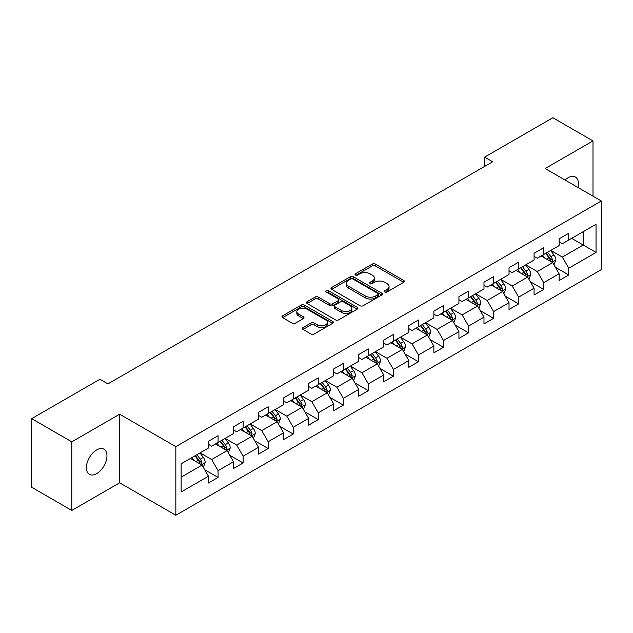 <?xml version="1.0" encoding="UTF-8"?>
<svg xmlns="http://www.w3.org/2000/svg" width="633" height="633" viewBox="0 0 633 633"><rect width="100%" height="100%" fill="white"/><g stroke="black" fill="none" stroke-linecap="round" stroke-linejoin="round"><path stroke-width="0.95" d="M384.785 291.963A1.559 0.902 0 0 0 386.992 291.963L403.743 282.294A2.231 1.29 0 0 0 404.392 281.384A2.231 1.29 0 0 0 403.743 280.474L375.369 264.096A2.231 1.29 0 0 0 372.22 264.096L355.469 273.765A1.559 0.902 0 0 0 355.018 274.398A1.559 0.902 0 0 0 355.469 275.038A1.559 0.902 0 0 0 357.677 275.038L359.845 273.78A7.129 4.115 0 0 1 369.933 273.78L372.299 275.149A7.129 4.115 0 0 1 374.388 278.061A7.129 4.115 0 0 1 372.299 280.973L370.131 282.223A1.559 0.902 0 0 0 369.672 282.864A1.559 0.902 0 0 0 370.131 283.497A1.559 0.902 0 0 0 372.339 283.497L374.507 282.247A7.129 4.115 0 0 1 384.587 282.247L386.953 283.608A7.129 4.115 0 0 1 389.042 286.52A7.129 4.115 0 0 1 386.953 289.431L384.785 290.689A1.559 0.902 0 0 0 384.334 291.322A1.559 0.902 0 0 0 384.785 291.963L384.785 290.689M96.683 473.634A14.535 8.387 120 0 0 106.178 460.824A14.535 8.387 120 0 0 103.947 449.185A14.535 8.387 120 0 0 96.683 449.897A14.535 8.387 120 0 0 87.188 462.707A14.535 8.387 120 0 0 89.411 474.354A14.535 8.387 120 0 0 96.683 473.634M577.921 187.463A14.535 8.387 120 0 0 575.381 177.003A14.535 8.387 120 0 0 568.11 177.723A14.535 8.387 120 0 0 565.047 180.033M303.025 327.609A2.231 1.29 0 0 0 302.376 328.519A2.231 1.29 0 0 0 303.025 329.429L310.985 334.026A2.231 1.29 0 0 0 314.142 334.026L332.736 323.281A2.231 1.29 0 0 0 333.393 322.371A2.231 1.29 0 0 0 332.736 321.461L304.37 305.082A2.231 1.29 0 0 0 301.213 305.082L282.619 315.82A2.231 1.29 0 0 0 281.962 316.729A2.231 1.29 0 0 0 282.619 317.639L292.232 323.194A2.231 1.29 0 0 0 295.382 323.194L303.342 318.597A2.231 1.29 0 0 0 303.998 317.687A2.231 1.29 0 0 0 303.342 316.777L298.578 314.023A5.966 3.442 0 0 1 296.83 311.594A5.966 3.442 0 0 1 300.509 308.413A5.966 3.442 0 0 1 307.005 309.157L325.686 319.942A5.966 3.442 0 0 1 327.427 322.371A5.966 3.442 0 0 1 323.748 325.552A5.966 3.442 0 0 1 317.252 324.808L314.142 323.012A2.231 1.29 0 0 0 310.985 323.012L303.025 327.609L303.025 329.429M119.645 414.211L71.79 441.834L31.65 418.658L31.65 487.26L71.79 510.435L119.645 482.813L175.839 515.254L175.839 446.653L119.645 414.211L119.645 482.813M593.002 196.167L593.002 140.922L545.148 168.544L601.35 200.993L175.839 446.653M593.002 140.922L552.854 117.746L484.617 157.142L484.617 166.416M31.65 418.658L99.895 379.262L107.919 383.899L492.648 161.779L484.617 157.142M360.003 305.723A2.231 1.29 0 0 0 363.152 305.723L381.754 294.986A2.231 1.29 0 0 0 382.403 294.076A2.231 1.29 0 0 0 381.754 293.166L353.38 276.787A2.231 1.29 0 0 0 350.231 276.787L331.637 287.524A2.231 1.29 0 0 0 330.98 288.434A2.231 1.29 0 0 0 331.637 289.344L360.003 305.723M326.818 292.296A1.559 0.902 0 0 1 328.4 292.517L328.4 290.666L357.241 307.314A2.231 1.29 0 0 1 357.898 308.224A2.231 1.29 0 0 1 357.241 309.133L338.647 319.871A2.231 1.29 0 0 1 335.498 319.871L307.124 303.492L307.124 301.672A2.231 1.29 0 0 0 306.475 302.582A2.231 1.29 0 0 0 307.124 303.492M307.124 301.672L315.084 297.075A2.231 1.29 0 0 1 318.233 297.075L329.746 303.721A2.231 1.29 0 0 0 332.895 303.721L338.172 300.675A2.231 1.29 0 0 0 338.829 299.765A2.231 1.29 0 0 0 338.172 298.855L326.193 291.94A1.559 0.902 0 0 1 325.742 291.299A1.559 0.902 0 0 1 326.699 290.468A1.559 0.902 0 0 1 328.4 290.666M175.839 515.254L601.35 269.595L601.35 200.993M204.665 469.694L218.069 477.432L218.069 470.667L233.482 461.766L233.482 468.531L243.119 462.976L243.119 456.203L258.533 447.302L258.533 454.075L268.17 448.512L268.17 441.747L283.584 432.845L283.584 439.611L293.214 434.048L293.214 427.283L308.635 418.381L308.635 425.147L318.264 419.584L318.264 412.819L333.678 403.917L333.678 410.69L343.315 405.128L343.315 398.355L358.729 389.461L358.729 396.226L368.366 390.664L368.366 383.899L383.78 374.997L383.78 381.762L393.409 376.2L393.409 369.435L408.831 360.533L408.831 367.298L418.46 361.744L418.46 354.971L433.874 346.069L433.874 352.842L443.511 347.28L443.511 340.514L458.925 331.613L458.925 338.378L468.562 332.816L468.562 326.05L483.976 317.149L483.976 323.914L493.605 318.352L493.605 311.586L509.019 302.685L509.019 309.458L518.656 303.895L518.656 297.122L534.07 288.229L534.07 294.994L543.707 289.431L543.707 282.666L559.121 273.765L559.121 280.53L568.75 274.967L568.75 268.202L596.049 252.44L596.049 224.256L583.207 231.678L583.207 245.026L596.049 252.44M218.069 477.432L208.439 482.995L208.439 476.23L181.141 491.991L181.141 463.807L208.439 448.045L208.439 441.28L218.069 435.718L218.069 442.483L233.482 433.581L233.482 426.816L243.119 421.254L243.119 428.019L258.533 419.125L258.533 412.352L268.17 406.79L268.17 413.563L283.584 404.661L283.584 397.896L293.214 392.333L293.214 399.099L308.635 390.197L308.635 383.432L318.264 377.869L318.264 384.635L333.678 375.741L333.678 368.968L343.315 363.405L343.315 370.178L358.729 361.277L358.729 354.512L368.366 348.949L368.366 355.714L383.78 346.813L383.78 340.048L393.409 334.485L393.409 341.25L408.831 332.349L408.831 325.584L418.46 320.021L418.46 326.786L433.874 317.893L433.874 311.12L443.511 305.557L443.511 312.33L458.925 303.429L458.925 296.663L468.562 291.101L468.562 297.866L483.976 288.964L483.976 282.199L493.605 276.637L493.605 283.402L509.019 274.508L509.019 267.735L518.656 262.173L518.656 268.946L534.07 260.044L534.07 253.279L543.707 247.717L543.707 254.482L559.121 245.58L559.121 238.815L568.75 233.253L568.75 240.018L596.049 224.256M215.505 443.97L227.065 450.641L211.651 459.542L200.083 452.864M208.439 444.342L211.651 446.194L218.069 442.483M211.651 459.542L218.069 470.667M227.065 450.641L233.482 461.766M240.548 429.506L252.108 436.184L236.695 445.078L225.134 438.408M233.482 429.878L236.695 431.73L243.119 428.019M236.695 445.078L243.119 456.203M252.108 436.184L258.533 447.302M265.599 415.042L277.159 421.72L261.745 430.622L250.185 423.944M258.533 415.414L261.745 417.266L268.17 413.563M261.745 430.622L268.17 441.747M277.159 421.72L283.584 432.845M290.65 400.586L302.21 407.256L286.796 416.158L275.236 409.48M283.584 400.95L286.796 402.81L293.214 399.099M286.796 416.158L293.214 427.283M302.21 407.256L308.635 418.381M315.701 386.122L327.261 392.792L311.84 401.694L300.279 395.024M308.635 386.494L311.84 388.346L318.264 384.635M311.84 401.694L318.264 412.819M327.261 392.792L333.678 403.917M340.744 371.658L352.304 378.336L336.891 387.23L325.33 380.56M333.678 372.03L336.891 373.881L343.315 370.178M336.891 387.23L343.315 398.355M352.304 378.336L358.729 389.461M365.795 357.194L377.355 363.872L361.941 372.774L350.381 366.096M358.729 357.566L361.941 359.425L368.366 355.714M361.941 372.774L368.366 383.899M377.355 363.872L383.78 374.997M390.846 342.738L402.406 349.408L386.992 358.31L375.432 351.631M383.78 343.11L386.992 344.961L393.409 341.25M386.992 358.31L393.409 369.435M402.406 349.408L408.831 360.533M415.889 328.274L427.457 334.952L412.036 343.846L400.475 337.175M408.831 328.646L412.036 330.497L418.46 326.786M412.036 343.846L418.46 354.971M427.457 334.952L433.874 346.069M440.94 313.81L452.5 320.488L437.087 329.389L425.526 322.711M433.874 314.182L437.087 316.033L443.511 312.33M437.087 329.389L443.511 340.514M452.5 320.488L458.925 331.613M465.991 299.354L477.551 306.024L462.137 314.925L450.577 308.247M458.925 299.718L462.137 301.577L468.562 297.866M462.137 314.925L468.562 326.05M477.551 306.024L483.976 317.149M491.042 284.89L502.602 291.56L487.188 300.461L475.62 293.791M483.976 285.261L487.188 287.113L493.605 283.402M487.188 300.461L493.605 311.586M502.602 291.56L509.019 302.685M516.085 270.426L527.645 277.104L512.232 285.997L500.671 279.327M509.019 270.797L512.232 272.649L518.656 268.946M512.232 285.997L518.656 297.122M527.645 277.104L534.07 288.229M541.136 255.961L552.696 262.64L537.282 271.541L525.722 264.863M534.07 256.333L537.282 258.193L543.707 254.482M537.282 271.541L543.707 282.666M552.696 262.64L559.121 273.765M571.646 238.348L583.207 245.026L562.333 257.077L550.773 250.399M559.121 241.877L562.333 243.729L568.75 240.018M562.333 257.077L568.75 268.202M71.79 441.834L71.79 510.435M181.141 477.155L202.014 465.105L190.454 458.427M202.014 465.105L208.439 476.23M555.347 267.229L568.75 274.967M530.296 281.693L543.707 289.431M505.253 296.149L518.656 303.895M480.202 310.613L493.605 318.352M455.151 325.077L468.562 332.816M430.1 339.541L443.511 347.28M405.057 353.997L418.46 361.744M380.006 368.461L393.409 376.2M354.955 382.925L368.366 390.664M329.904 397.382L343.315 405.128M304.861 411.846L318.264 419.584M279.81 426.31L293.214 434.048M254.759 440.774L268.17 448.512M229.716 455.23L243.119 462.976M385.41 292.177L386.953 291.291A7.129 4.115 0 0 0 389.042 288.379L389.042 286.52M374.388 278.061L374.388 279.913A7.129 4.115 0 0 1 372.299 282.824L370.756 283.719M403.712 282.31L375.369 265.947A2.231 1.29 0 0 0 372.22 265.947L356.094 275.252M381.723 295.002L353.38 278.639A2.231 1.29 0 0 0 350.231 278.639L331.66 289.36L331.637 287.524M377.814 294.709A1.559 0.902 0 0 0 378.273 294.076A1.559 0.902 0 0 0 377.814 293.435L352.913 279.058A1.559 0.902 0 0 0 350.706 279.058L348.419 280.379A7.129 4.115 0 0 0 346.33 283.291A7.129 4.115 0 0 0 348.419 286.203L365.439 296.03A7.129 4.115 0 0 0 375.527 296.03L377.814 294.709L377.814 296.568A1.559 0.902 0 0 0 378.273 295.928L378.273 294.076M346.33 283.291L346.33 285.151A7.129 4.115 0 0 0 348.419 288.062L348.419 286.203M377.814 296.568L375.527 297.89A7.129 4.115 0 0 1 365.439 297.89L348.419 288.062M307.155 303.508L315.084 298.934L315.084 297.075M338.829 299.765L338.829 301.617A2.231 1.29 0 0 1 338.172 302.527L332.895 305.573A2.231 1.29 0 0 1 329.746 305.573L318.233 298.934A2.231 1.29 0 0 0 315.084 298.934M328.4 292.517L357.218 309.149M341.678 310.613A5.966 3.442 0 0 0 348.182 311.357A5.966 3.442 0 0 0 351.861 308.176A5.966 3.442 0 0 0 350.112 305.747L343.529 301.949A2.231 1.29 0 0 0 340.38 301.949L335.102 304.995A2.231 1.29 0 0 0 334.446 305.905A2.231 1.29 0 0 0 335.102 306.815L341.678 310.613L341.678 312.465A5.966 3.442 0 0 0 348.182 313.216A5.966 3.442 0 0 0 351.861 310.035L351.861 308.176M334.446 305.905L334.446 307.757A2.231 1.29 0 0 0 335.102 308.667L335.102 306.815M341.678 312.465L335.102 308.667M327.427 322.371L327.427 324.231A5.966 3.442 0 0 1 323.748 327.411A5.966 3.442 0 0 1 317.252 326.66L314.142 324.864A2.231 1.29 0 0 0 310.985 324.864L303.057 329.445M296.83 311.594L296.83 313.446A5.966 3.442 0 0 0 298.578 315.883L298.578 314.023M303.342 316.777L303.342 318.597L298.578 315.883M332.705 323.305L304.37 306.942A2.231 1.29 0 0 0 301.213 306.942L282.642 317.663L282.619 315.82M553.97 264.839L555.877 260.028A6.021 3.474 -120 0 0 553.954 254.901L550.639 250.478M544.863 258.114L542.616 255.115M551.762 262.102L552.625 260.282A6.021 3.474 -120 0 0 550.908 256.666L547.592 252.235M546.081 253.105L549.76 258.019A3.062 1.772 60 0 1 550.314 258.944L552.625 260.282M545.662 253.35L548.977 257.773A6.021 3.474 60 0 1 550.702 261.397M528.919 279.295L530.826 274.485A6.021 3.474 -120 0 0 528.903 269.365L525.596 264.942M519.812 272.578L517.565 269.571M526.719 276.566L527.582 274.746A6.021 3.474 -120 0 0 525.857 271.122L522.542 266.699M521.038 267.569L524.71 272.475A3.062 1.772 60 0 1 525.271 273.409L527.582 274.746M520.619 267.814L523.926 272.237A6.021 3.474 60 0 1 525.651 275.853M503.868 293.759L505.775 288.949A6.021 3.474 -120 0 0 503.86 283.821L500.545 279.398M494.769 287.042L492.514 284.035M501.668 291.022L502.531 289.202A6.021 3.474 -120 0 0 500.806 285.586L497.491 281.163M495.987 282.033L499.659 286.939A3.062 1.772 60 0 1 500.22 287.873L502.531 289.202M495.568 282.271L498.883 286.702A6.021 3.474 60 0 1 500.6 290.318M478.817 308.224L480.732 303.413A6.021 3.474 -120 0 0 478.809 298.285L475.494 293.862M469.718 301.506L467.47 298.499M476.617 305.486L477.48 303.666A6.021 3.474 -120 0 0 475.755 300.05L472.447 295.627M470.936 296.497L474.615 301.403A3.062 1.772 60 0 1 475.169 302.329L477.48 303.666M470.517 296.735L473.832 301.158A6.021 3.474 60 0 1 475.557 304.782M453.774 322.68L455.681 317.869A6.021 3.474 -120 0 0 453.758 312.749L450.443 308.326M444.667 315.962L442.42 312.955M451.574 319.95L452.429 318.13A6.021 3.474 -120 0 0 450.712 314.506L447.396 310.083M445.885 310.953L449.565 315.867A3.062 1.772 60 0 1 450.118 316.793L452.429 318.13M445.466 311.199L448.781 315.622A6.021 3.474 60 0 1 450.506 319.238M428.723 337.144L430.63 332.333A6.021 3.474 -120 0 0 428.715 327.206L425.4 322.783M419.624 330.426L417.369 327.419M426.523 334.414L427.386 332.594A6.021 3.474 -120 0 0 425.661 328.97L422.346 324.547M420.842 325.417L424.514 330.323A3.062 1.772 60 0 1 425.075 331.257L427.386 332.594M420.423 325.663L423.73 330.086A6.021 3.474 60 0 1 425.455 333.702M403.672 351.608L405.587 346.797A6.021 3.474 -120 0 0 403.664 341.67L400.349 337.247M394.573 344.89L392.318 341.883M401.472 348.87L402.335 347.05A6.021 3.474 -120 0 0 400.61 343.434L397.295 339.011M395.791 339.881L399.47 344.787A3.062 1.772 60 0 1 400.024 345.721L402.335 347.05M395.372 340.119L398.687 344.542A6.021 3.474 60 0 1 400.404 348.166M378.621 366.072L380.536 361.261A6.021 3.474 -120 0 0 378.613 356.134L375.298 351.711M369.522 359.346L367.275 356.347M376.421 363.334L377.284 361.514A6.021 3.474 -120 0 0 375.567 357.898L372.251 353.467M370.74 354.338L374.419 359.251A3.062 1.772 60 0 1 374.973 360.177L377.284 361.514M370.321 354.583L373.636 359.006A6.021 3.474 60 0 1 375.361 362.63M353.578 380.528L355.485 375.717A6.021 3.474 -120 0 0 353.562 370.598L350.255 366.175M344.471 373.81L342.224 370.803M351.378 377.798L352.241 375.978A6.021 3.474 -120 0 0 350.516 372.354L347.201 367.931M345.689 368.802L349.369 373.707A3.062 1.772 60 0 1 349.93 374.641L352.241 375.978M345.27 369.047L348.585 373.47A6.021 3.474 60 0 1 350.31 377.086M328.527 394.992L330.434 390.181A6.021 3.474 -120 0 0 328.519 385.054L325.204 380.631M319.428 388.274L317.173 385.268M326.327 392.254L327.19 390.434A6.021 3.474 -120 0 0 325.465 386.818L322.15 382.395M320.646 383.266L324.318 388.171A3.062 1.772 60 0 1 324.879 389.105L327.19 390.434M320.227 383.503L323.542 387.934A6.021 3.474 60 0 1 325.259 391.55M303.476 409.456L305.391 404.645A6.021 3.474 -120 0 0 303.468 399.518L300.153 395.095M294.377 402.738L292.122 399.732M301.276 406.718L302.139 404.898A6.021 3.474 -120 0 0 300.414 401.282L297.106 396.859M295.595 397.73L299.274 402.635A3.062 1.772 60 0 1 299.828 403.569L302.139 404.898M295.176 397.967L298.491 402.39A6.021 3.474 60 0 1 300.216 406.014M278.433 423.92L280.34 419.101A6.021 3.474 -120 0 0 278.417 413.982L275.102 409.559M269.326 417.194L267.079 414.188M276.225 421.182L277.088 419.363A6.021 3.474 -120 0 0 275.371 415.739L272.055 411.315M270.544 412.186L274.224 417.1A3.062 1.772 60 0 1 274.777 418.025L277.088 419.363M270.125 412.431L273.44 416.854A6.021 3.474 60 0 1 275.165 420.47M253.382 438.376L255.289 433.565A6.021 3.474 -120 0 0 253.366 428.438L250.059 424.015M244.275 431.659L242.028 428.652M251.182 435.646L252.045 433.827A6.021 3.474 -120 0 0 250.32 430.203L247.005 425.78M245.501 426.65L249.173 431.556A3.062 1.772 60 0 1 249.734 432.489L252.045 433.827M245.082 426.895L248.389 431.318A6.021 3.474 60 0 1 250.114 434.934M228.331 452.84L230.238 448.029A6.021 3.474 -120 0 0 228.323 442.902L225.008 438.479M219.232 446.123L216.977 443.116M226.131 450.103L226.994 448.283A6.021 3.474 -120 0 0 225.269 444.667L221.954 440.244M220.45 441.114L224.122 446.02A3.062 1.772 60 0 1 224.683 446.953L226.994 448.283M220.031 441.351L223.346 445.774A6.021 3.474 60 0 1 225.063 449.398M203.28 467.304L205.195 462.494A6.021 3.474 -120 0 0 203.272 457.366L199.957 452.943M194.181 460.579L191.934 457.58M201.08 464.567L201.943 462.747A6.021 3.474 -120 0 0 200.218 459.131L196.91 454.7M195.399 455.57L199.078 460.484A3.062 1.772 60 0 1 199.632 461.41L201.943 462.747M194.98 455.815L198.295 460.238A6.021 3.474 60 0 1 200.02 463.862M386.953 291.291L386.953 289.431M370.131 283.497L370.131 282.223M372.299 282.824L372.299 280.973M355.469 275.038L355.469 273.765M372.22 265.947L372.22 264.096M375.369 265.947L375.369 264.096M403.743 282.294L403.743 280.474M350.231 278.639L350.231 276.787M353.38 278.639L353.38 276.787M381.754 294.986L381.754 293.166M365.439 297.89L365.439 296.03M375.527 297.89L375.527 296.03M318.233 298.934L318.233 297.075M329.746 305.573L329.746 303.721M332.895 305.573L332.895 303.721M338.172 302.527L338.172 300.675M357.241 309.133L357.241 307.314M310.985 324.864L310.985 323.012M314.142 324.864L314.142 323.012M317.252 326.66L317.252 324.808M301.213 306.942L301.213 305.082M304.37 306.942L304.37 305.082M332.736 323.281L332.736 321.461M552.103 262.299L555.837 260.139M550.908 256.666L553.954 254.901M546.627 259.134L548.977 257.773M527.052 276.756L530.786 274.603M525.857 271.122L528.903 269.365M521.576 273.598L523.926 272.237M502.009 291.22L505.735 289.067M500.806 285.586L503.86 283.821M496.525 288.055L498.883 286.702M476.958 305.684L480.692 303.524M475.755 300.05L478.809 298.285M471.482 302.519L473.832 301.158M451.907 320.14L455.641 317.988M450.712 314.506L453.758 312.749M446.431 316.983L448.781 315.622M426.856 334.604L430.59 332.452M425.661 328.97L428.715 327.206M421.38 331.439L423.73 330.086M401.813 349.068L405.547 346.908M400.61 343.434L403.664 341.67M396.329 345.903L398.687 344.542M376.762 363.532L380.496 361.372M375.567 357.898L378.613 356.134M371.286 360.367L373.636 359.006M351.711 377.988L355.445 375.836M350.516 372.354L353.562 370.598M346.235 374.831L348.585 373.47M326.668 392.452L330.394 390.3M325.465 386.818L328.519 385.054M321.184 389.287L323.542 387.934M301.617 406.916L305.351 404.756M300.414 401.282L303.468 399.518M296.133 403.751L298.491 402.39M276.566 421.372L280.3 419.22M275.371 415.739L278.417 413.982M271.09 418.215L273.44 416.854M251.515 435.836L255.249 433.684M250.32 430.203L253.366 428.438M246.039 432.671L248.389 431.318M226.472 450.3L230.198 448.148M225.269 444.667L228.323 442.902M220.988 447.135L223.346 445.774M201.421 464.764L205.155 462.604M200.218 459.131L203.272 457.366M195.945 461.599L198.295 460.238"/></g></svg>
